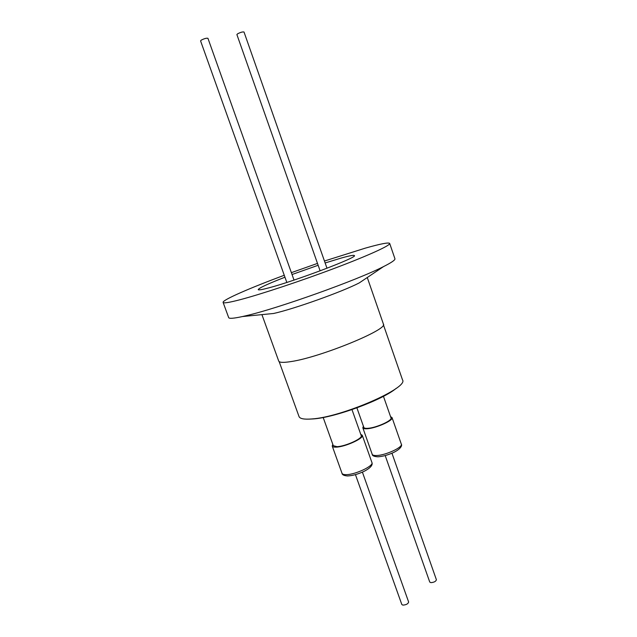 <?xml version="1.0" encoding="UTF-8"?>
<svg xmlns="http://www.w3.org/2000/svg" width="637" height="637" viewBox="0 0 637 637"><rect width="100%" height="100%" fill="white"/><g stroke="black" fill="none" stroke-linecap="round" stroke-linejoin="round"><path stroke-width="0.96" d="M284.954 277.214C267.771 283.895 258.861 288.035 258.216 289.636C258.503 290.257 262.038 289.668 268.814 287.86C294.987 281.084 358.289 257.093 354.363 255.588C353.853 254.919 349.474 255.74 341.217 258.057L325.133 262.97M318.158 265.271L292.041 274.523M223.109 302.408L228.683 317.624C229.121 318.811 233.723 318.444 242.49 316.541L245.731 315.793C277.644 308.579 357.699 279.977 383.514 266.6C391.524 262.571 395.33 259.952 394.932 258.757L389.685 243.422C390.624 245.325 369.118 255.246 335.142 268.073C301.245 280.885 260.716 294.326 239.894 299.764C229.113 302.567 223.515 303.451 223.109 302.408C222.106 300.091 249.991 287.964 284.261 275.272M324.448 261.027L365.272 248.151C380.48 243.828 388.618 242.251 389.685 243.422M242.49 316.541L273.663 313.476C294.35 308.881 342.364 291.714 359.292 282.884L383.514 266.6M261.982 314.805L278.711 361.052C279.34 362.604 283.425 362.779 290.982 361.577C320.483 357.317 388.976 329.154 383.378 323.986L367.27 277.517M279.157 361.617L299.016 416.526C299.884 418.756 304.16 419.568 311.843 418.947C341.87 417.155 409.002 387.798 402.512 379.883L383.386 324.703M309.256 419.122L313.436 418.907C335.062 417.514 382.869 399.805 396.19 388.339M356.911 407.863L363.831 427.419C364.133 428.168 365.447 428.462 367.772 428.319C375.989 427.945 392.623 420.476 391.007 417.92L383.45 396.31M323.182 417.498L333.286 445.677L337.005 446.656C345.31 446.473 362.971 438.407 361.219 435.652L351.982 409.607M390.577 416.694L392.034 417.577C393.777 420.316 375.87 428.359 367.039 428.749C364.547 428.908 363.138 428.582 362.819 427.785L363.401 426.193M360.757 434.346L362.27 435.286C364.157 438.24 345.15 446.927 336.232 447.118C333.892 447.222 332.562 446.871 332.243 446.067L332.817 444.379M385.194 455.566L429.744 582.043L430.859 582.64C434.068 582.393 435.915 581.43 436.401 579.742L391.954 453.21M355.446 474.629L401.82 604.505L402.887 605.118C406.207 604.895 408.126 603.868 408.643 602.029L362.397 472.128M326.988 268.241L244.011 32.025C242.737 31.691 240.595 32.288 237.593 33.817L236.892 34.573L320.116 270.844M294.015 280.081L207.949 38.324C206.555 37.949 204.31 38.562 201.22 40.155L200.575 40.903L286.825 282.446M291.372 272.652L317.497 263.399M401.31 444.116C402.512 445.693 400.259 449.411 392.894 452.796C387.423 455.192 382.431 456.522 377.916 456.801C374.078 456.57 372.175 455.734 372.191 454.277C372.549 455.176 373.983 455.582 376.499 455.511C385.409 455.423 403.181 447.222 401.31 444.116L392.034 417.577M371.936 462.558C372.733 464.309 371.809 467.454 363.743 471.507C357.811 474.247 352.404 475.728 347.539 475.95C343.988 475.68 342.149 474.804 342.021 473.323C342.38 474.223 343.733 474.661 346.098 474.645C355.096 474.78 373.959 465.91 371.936 462.558L362.27 435.286M362.819 427.785L372.191 454.277M332.243 446.067L342.021 473.323"/></g></svg>
